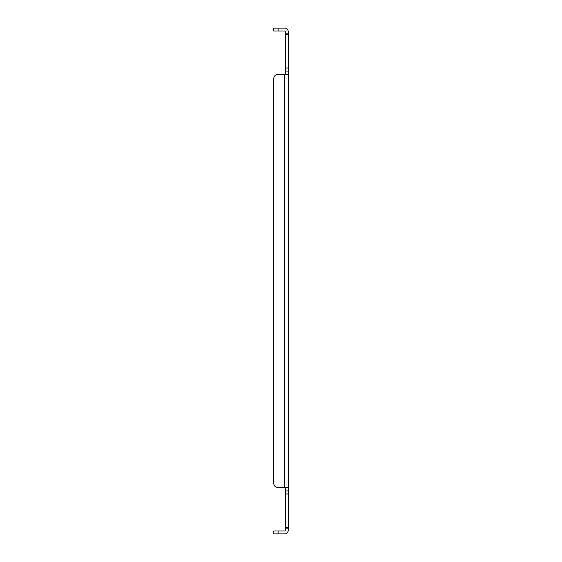 <?xml version="1.0" encoding="UTF-8"?>
<svg xmlns="http://www.w3.org/2000/svg" width="562" height="562" viewBox="0 0 562 562"><rect width="100%" height="100%" fill="white"/><g stroke="black" fill="none" stroke-linecap="round" stroke-linejoin="round"><path stroke-width="0.84" d="M285.334 74.346L285.334 68.016L288.229 68.016L288.229 71.079L285.334 71.079M285.334 34.43L285.334 33.158L288.229 33.158L288.229 34.43L285.334 34.43L285.334 68.016M285.334 33.158L285.334 31.711A0.724 0.724 0 0 0 284.611 30.987L273.771 30.987L273.771 28.1L278.113 28.1L278.113 30.987M288.229 493.984L285.334 493.984L285.334 490.921L288.229 490.921L288.229 528.842L285.334 528.842L285.334 530.289A0.724 0.724 0 0 1 284.611 531.013L278.113 531.013L278.113 533.9L273.771 533.9L273.771 531.013L278.113 531.013M285.334 528.842L285.334 527.57L288.229 527.57M285.334 493.984L285.334 527.57M285.334 487.654L285.334 490.921M288.229 33.158L288.229 31.711A3.611 3.611 0 0 0 284.611 28.1L278.113 28.1M288.229 34.43L288.229 68.016M288.229 74.346L288.229 487.654L284.611 487.654L284.611 74.346L288.229 74.346L288.229 71.079M288.229 490.921L288.229 487.654M278.113 533.9L284.611 533.9A3.611 3.611 0 0 0 288.229 530.289L288.229 528.842M284.611 487.654L278.113 487.654A4.334 4.334 0 0 1 273.771 483.32L273.771 78.68L273.771 483.32M284.611 74.346L278.113 74.346A4.334 4.334 0 0 0 273.771 78.68"/></g></svg>
